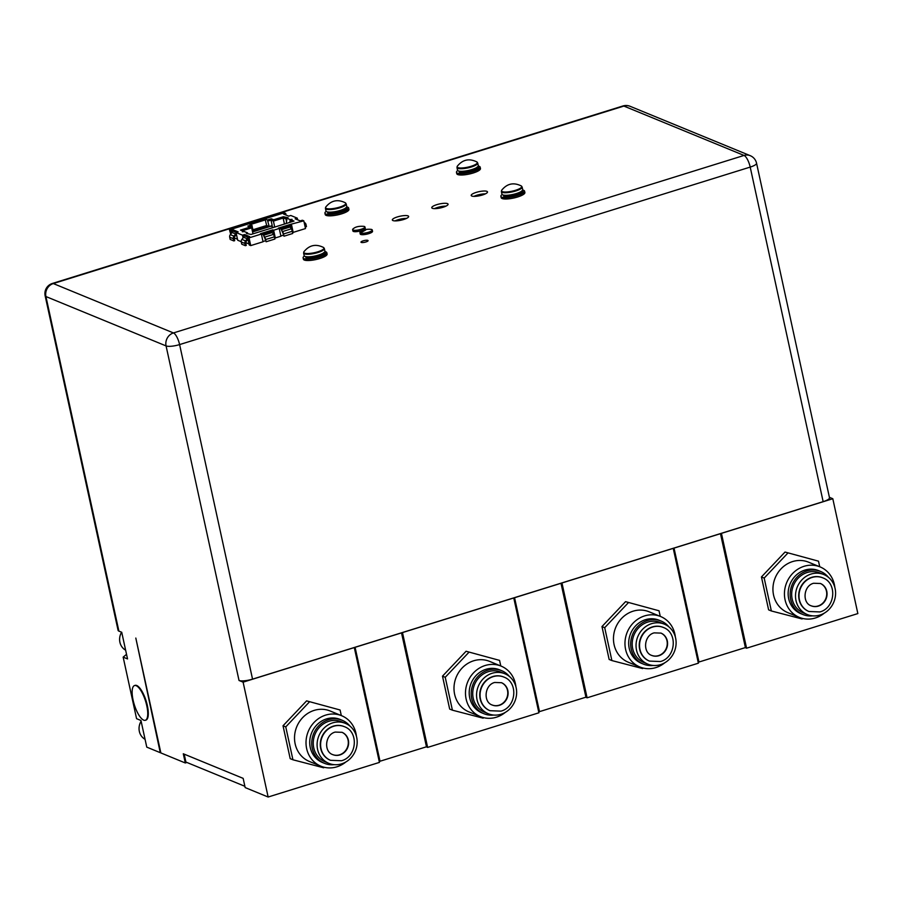<?xml version="1.0" encoding="UTF-8"?>
<svg xmlns="http://www.w3.org/2000/svg" width="903" height="903" viewBox="0 0 903 903"><rect width="100%" height="100%" fill="white"/><g stroke="black" fill="none" stroke-linecap="round" stroke-linejoin="round"><path stroke-width="1.35" d="M353.683 230.231A6.31 1.546 -12.3 0 0 362.25 228.899A6.31 1.546 -12.3 0 0 364.947 226.958A6.31 1.546 -12.3 0 0 363.898 226.371A6.31 1.546 -12.3 0 0 363.841 226.36C359.146 225.987 355.658 226.743 353.378 228.64A6.31 1.546 -12.3 0 0 352.621 229.644A6.31 1.546 -12.3 0 0 353.683 230.231M365.783 229.938L360.297 233.03A6.31 1.546 -12.3 0 0 368.21 232.353A6.31 1.546 -12.3 0 0 372.25 229.96A6.31 1.546 -12.3 0 0 371.878 229.576A6.31 1.546 -12.3 0 0 371.144 229.362C366.9 228.922 363.412 229.678 360.681 231.642A6.31 1.546 -12.3 0 0 359.925 232.647A6.31 1.546 -12.3 0 0 360.297 233.03M520.975 185.792A10.351 2.54 167.7 0 1 521.291 185.95A10.351 2.54 167.7 0 1 515.082 190.431A10.351 2.54 167.7 0 1 502.282 191.605A10.351 2.54 167.7 0 1 501.696 190.217L501.391 191.594A10.622 2.607 167.7 0 0 502.17 192.316A10.622 2.607 167.7 0 0 515.771 190.973A10.622 2.607 167.7 0 0 522.148 187.068L522.713 189.641A10.622 2.607 -12.3 0 1 516.324 193.547A10.622 2.607 -12.3 0 1 501.955 194.168L501.391 191.594M323.195 247.309A10.351 2.54 167.7 0 1 323.522 247.467A10.351 2.54 167.7 0 1 317.314 251.948A10.351 2.54 167.7 0 1 304.503 253.122A10.351 2.54 167.7 0 1 303.916 251.745L303.611 253.122A10.622 2.607 167.7 0 0 304.401 253.845A10.622 2.607 167.7 0 0 317.991 252.501A10.622 2.607 167.7 0 0 324.369 248.596L324.933 251.169A10.622 2.607 -12.3 0 1 318.545 255.075A10.622 2.607 -12.3 0 1 304.176 255.696L303.611 253.122M476.57 161.784A10.351 2.54 167.7 0 1 476.886 161.942A10.351 2.54 167.7 0 1 470.677 166.423A10.351 2.54 167.7 0 1 457.866 167.597A10.351 2.54 167.7 0 1 457.29 166.22L456.974 167.597A10.622 2.607 167.7 0 0 457.765 168.319A10.622 2.607 167.7 0 0 471.355 166.976A10.622 2.607 167.7 0 0 477.732 163.071L478.297 165.644A10.622 2.607 -12.3 0 1 471.919 169.55A10.622 2.607 -12.3 0 1 457.539 170.17L456.974 167.597M345.025 202.633A10.351 2.54 167.7 0 1 345.341 202.791A10.351 2.54 167.7 0 1 339.133 207.272A10.351 2.54 167.7 0 1 326.333 208.446A10.351 2.54 167.7 0 1 325.746 207.058L325.441 208.435A10.622 2.607 167.7 0 0 326.22 209.157A10.622 2.607 167.7 0 0 339.81 207.814A10.622 2.607 167.7 0 0 346.199 203.909L346.752 206.482A10.622 2.607 -12.3 0 1 340.375 210.388A10.622 2.607 -12.3 0 1 325.994 211.009L325.441 208.435M482.484 194.98A8.341 2.043 -12.3 0 0 487.496 191.91A8.341 2.043 -12.3 0 0 476.208 192.395A8.341 2.043 -12.3 0 0 471.197 195.466A8.341 2.043 -12.3 0 0 482.484 194.98M473.94 196.357A8.341 2.043 167.7 0 1 476.829 195.251A8.341 2.043 167.7 0 1 485.385 193.863M403.63 219.508A8.341 2.043 -12.3 0 0 408.641 216.449A8.341 2.043 -12.3 0 0 397.354 216.934A8.341 2.043 -12.3 0 0 392.331 219.993A8.341 2.043 -12.3 0 0 403.63 219.508M395.074 220.896A8.341 2.043 167.7 0 1 397.975 219.779A8.341 2.043 167.7 0 1 406.519 218.402M443.057 207.25A8.341 2.043 -12.3 0 0 448.069 204.18A8.341 2.043 -12.3 0 0 436.781 204.665A8.341 2.043 -12.3 0 0 431.769 207.735A8.341 2.043 -12.3 0 0 443.057 207.25M434.501 208.627A8.341 2.043 167.7 0 1 437.402 207.509A8.341 2.043 167.7 0 1 445.947 206.132M365.884 241.959A3.635 0.892 -12.3 0 0 368.074 240.627A3.635 0.892 -12.3 0 0 363.153 240.841A3.635 0.892 -12.3 0 0 360.963 242.173A3.635 0.892 -12.3 0 0 365.884 241.959M352.621 229.644L352.926 231.021A6.31 1.546 -12.3 0 0 356.346 231.653A6.31 1.546 -12.3 0 0 362.554 230.276A6.31 1.546 -12.3 0 0 365.252 228.335L364.947 226.958M359.925 232.647L360.229 234.024A6.31 1.546 -12.3 0 0 368.503 233.73A6.31 1.546 -12.3 0 0 372.544 231.337L372.25 229.96M522.679 190.059A12.123 2.98 167.7 0 1 524.575 191.165A12.123 2.98 167.7 0 1 517.295 195.624A12.123 2.98 167.7 0 1 500.883 196.323A12.123 2.98 167.7 0 1 502.158 194.529M500.883 196.323L501.188 197.712A12.123 2.98 -12.3 0 0 517.588 197.001A12.123 2.98 -12.3 0 0 524.88 192.542L524.575 191.165M324.899 251.576A12.123 2.98 167.7 0 1 326.807 252.682A12.123 2.98 167.7 0 1 319.515 257.141A12.123 2.98 167.7 0 1 303.103 257.852A12.123 2.98 167.7 0 1 304.379 256.057M303.103 257.852L303.408 259.229A12.123 2.98 -12.3 0 0 319.82 258.518A12.123 2.98 -12.3 0 0 327.1 254.059L326.807 252.682M478.263 166.05A12.123 2.98 167.7 0 1 480.17 167.168A12.123 2.98 167.7 0 1 472.879 171.626A12.123 2.98 167.7 0 1 456.466 172.326A12.123 2.98 167.7 0 1 457.742 170.532M456.466 172.326L456.771 173.703A12.123 2.98 -12.3 0 0 473.183 173.004A12.123 2.98 -12.3 0 0 480.464 168.545L480.17 167.168M346.718 206.9A12.123 2.98 167.7 0 1 348.626 208.006A12.123 2.98 167.7 0 1 341.334 212.465A12.123 2.98 167.7 0 1 324.933 213.164A12.123 2.98 167.7 0 1 326.197 211.37M324.933 213.164L325.227 214.553A12.123 2.98 -12.3 0 0 341.639 213.842A12.123 2.98 -12.3 0 0 348.93 209.383L348.626 208.006M291.229 220.558L290.032 220.93L290.19 219.632L292.03 219.316L291.082 219.88L294.006 221.077L251.068 234.441L246.395 233.425L247.58 232.884L244.295 231.54L242.376 231.778L243.404 231.281L240.48 230.084L250.21 227.059L247.84 226.089L251.689 224.892L249.318 223.91L265.087 219L267.469 219.982L271.318 218.786L273.688 219.756L283.418 216.731L288.091 217.736L286.906 218.278L286.296 223.481M136.184 685.682A18.184 5.903 -107.3 0 0 134.536 685.546A18.184 5.903 -107.3 0 0 133.644 702.376A18.184 5.903 -107.3 0 0 143.701 720.142A18.184 5.903 -107.3 0 0 145.338 720.278A18.184 5.903 -107.3 0 0 146.23 703.448A18.184 5.903 -107.3 0 0 136.184 685.682M145.688 720.154A18.184 5.903 -107.3 0 0 145.914 720.109A18.184 5.903 -107.3 0 0 147.347 705.548A18.184 5.903 -107.3 0 0 135.111 685.366A18.184 5.903 -107.3 0 0 134.886 685.445M501.357 682.657A12.078 11.039 -67.7 0 1 507.509 690.366A12.078 11.039 -67.7 0 1 503.761 702.421A12.078 11.039 -67.7 0 1 492.169 704.995M503.671 677.002A18.184 16.615 112.3 0 0 503.513 676.934A18.184 16.615 112.3 0 0 485.927 680.614A18.184 16.615 112.3 0 0 480.17 698.866A18.184 16.615 112.3 0 0 489.686 710.582A18.184 16.615 112.3 0 0 489.844 710.65M501.131 666.121L489.64 661.402A27.282 24.923 112.3 0 0 463.25 666.911A27.282 24.923 112.3 0 0 454.627 694.305A27.282 24.923 112.3 0 0 468.894 711.869L480.396 716.598A27.282 24.923 -67.7 0 1 466.117 699.024A27.282 24.923 -67.7 0 1 474.741 671.64A27.282 24.923 -67.7 0 1 501.131 666.121A27.282 24.923 -67.7 0 1 515.41 683.695A27.282 24.923 -67.7 0 1 515.884 686.607M505.285 712.399A27.282 24.923 -67.7 0 1 480.396 716.598M504.822 673.751L500.996 672.171A21.638 19.764 112.3 0 0 480.069 676.55A21.638 19.764 112.3 0 0 473.228 698.267A21.638 19.764 112.3 0 0 484.55 712.196L488.376 713.765A21.638 19.764 -67.7 0 1 477.066 699.836A21.638 19.764 -67.7 0 1 483.895 678.119A21.638 19.764 -67.7 0 1 504.822 673.751A21.638 19.764 -67.7 0 1 516.144 687.68A21.638 19.764 -67.7 0 1 509.303 709.397A21.638 19.764 -67.7 0 1 488.376 713.765M483.918 713.72L481.92 712.896A23.286 21.266 -67.7 0 1 469.741 697.895A23.286 21.266 -67.7 0 1 477.089 674.53A23.286 21.266 -67.7 0 1 499.619 669.823L501.616 670.647A23.286 21.266 112.3 0 0 479.098 675.354A23.286 21.266 112.3 0 0 471.738 698.73A23.286 21.266 112.3 0 0 483.918 713.72A23.286 21.266 112.3 0 0 493.681 715.063M341.876 732.265A12.078 11.039 -67.7 0 1 348.039 739.975A12.078 11.039 -67.7 0 1 344.291 752.03A12.078 11.039 -67.7 0 1 332.699 754.603M344.201 726.61A18.184 16.615 112.3 0 0 344.043 726.543A18.184 16.615 112.3 0 0 326.446 730.211A18.184 16.615 112.3 0 0 320.7 748.474A18.184 16.615 112.3 0 0 330.216 760.191A18.184 16.615 112.3 0 0 330.374 760.247M341.661 715.729L330.171 711A27.282 24.923 112.3 0 0 303.769 716.519A27.282 24.923 112.3 0 0 295.157 743.903A27.282 24.923 112.3 0 0 309.424 761.477L320.926 766.207A27.282 24.923 -67.7 0 1 306.648 748.632A27.282 24.923 -67.7 0 1 315.271 721.237A27.282 24.923 -67.7 0 1 341.661 715.729A27.282 24.923 -67.7 0 1 355.94 733.304A27.282 24.923 -67.7 0 1 356.414 736.216M345.815 762.008A27.282 24.923 -67.7 0 1 320.926 766.207M345.352 723.359L341.526 721.779A21.638 19.764 112.3 0 0 320.599 726.147A21.638 19.764 112.3 0 0 313.759 747.865A21.638 19.764 112.3 0 0 325.08 761.805L328.906 763.374A21.638 19.764 -67.7 0 1 317.596 749.445A21.638 19.764 -67.7 0 1 324.425 727.728A21.638 19.764 -67.7 0 1 345.352 723.359A21.638 19.764 -67.7 0 1 356.674 737.288A21.638 19.764 -67.7 0 1 349.833 759.005A21.638 19.764 -67.7 0 1 328.906 763.374M324.448 763.328L322.439 762.504A23.286 21.266 -67.7 0 1 310.26 747.503A23.286 21.266 -67.7 0 1 317.619 724.138A23.286 21.266 -67.7 0 1 340.138 719.431L342.147 720.255A23.286 21.266 112.3 0 0 319.628 724.962A23.286 21.266 112.3 0 0 312.269 748.327A23.286 21.266 112.3 0 0 324.448 763.328A23.286 21.266 112.3 0 0 334.2 764.66M820.296 583.44A12.078 11.039 -67.7 0 1 826.459 591.149A12.078 11.039 -67.7 0 1 822.712 603.215A12.078 11.039 -67.7 0 1 811.12 605.778M822.622 577.785A18.184 16.615 112.3 0 0 822.464 577.717A18.184 16.615 112.3 0 0 804.866 581.397A18.184 16.615 112.3 0 0 799.121 599.66A18.184 16.615 112.3 0 0 808.636 611.365A18.184 16.615 112.3 0 0 808.795 611.433M820.082 566.903L808.58 562.185A27.282 24.923 112.3 0 0 782.19 567.694A27.282 24.923 112.3 0 0 773.566 595.088A27.282 24.923 112.3 0 0 787.845 612.652L799.336 617.381A27.282 24.923 -67.7 0 1 785.068 599.806A27.282 24.923 -67.7 0 1 793.692 572.423A27.282 24.923 -67.7 0 1 820.082 566.903A27.282 24.923 -67.7 0 1 834.349 584.478A27.282 24.923 -67.7 0 1 834.823 587.401M824.236 613.182A27.282 24.923 -67.7 0 1 799.336 617.381M823.773 574.534L819.947 572.965A21.638 19.764 112.3 0 0 799.02 577.333A21.638 19.764 112.3 0 0 792.179 599.05A21.638 19.764 112.3 0 0 803.489 612.979L807.327 614.559A21.638 19.764 -67.7 0 1 796.006 600.619A21.638 19.764 -67.7 0 1 802.846 578.902A21.638 19.764 -67.7 0 1 823.773 574.534A21.638 19.764 -67.7 0 1 835.094 588.463A21.638 19.764 -67.7 0 1 828.254 610.18A21.638 19.764 -67.7 0 1 807.327 614.559M802.869 614.503L800.859 613.679A23.286 21.266 -67.7 0 1 788.68 598.689A23.286 21.266 -67.7 0 1 796.04 575.313A23.286 21.266 -67.7 0 1 818.558 570.606L820.567 571.43A23.286 21.266 112.3 0 0 798.049 576.137A23.286 21.266 112.3 0 0 790.689 599.513A23.286 21.266 112.3 0 0 802.869 614.503A23.286 21.266 112.3 0 0 812.621 615.846M660.827 633.048A12.078 11.039 -67.7 0 1 666.99 640.758A12.078 11.039 -67.7 0 1 663.231 652.824A12.078 11.039 -67.7 0 1 651.639 655.386M663.141 627.393A18.184 16.615 112.3 0 0 662.994 627.325A18.184 16.615 112.3 0 0 645.397 631.005A18.184 16.615 112.3 0 0 639.651 649.257A18.184 16.615 112.3 0 0 649.167 660.973A18.184 16.615 112.3 0 0 649.313 661.041M660.612 616.512L649.11 611.794A27.282 24.923 112.3 0 0 622.72 617.302A27.282 24.923 112.3 0 0 614.096 644.697A27.282 24.923 112.3 0 0 628.375 662.26L639.866 666.99A27.282 24.923 -67.7 0 1 625.598 649.415A27.282 24.923 -67.7 0 1 634.211 622.032A27.282 24.923 -67.7 0 1 660.612 616.512A27.282 24.923 -67.7 0 1 674.88 634.087A27.282 24.923 -67.7 0 1 675.354 636.999M664.755 662.791A27.282 24.923 -67.7 0 1 639.866 666.99M664.303 624.142L660.465 622.562A21.638 19.764 112.3 0 0 639.538 626.942A21.638 19.764 112.3 0 0 632.71 648.659A21.638 19.764 112.3 0 0 644.02 662.588L647.857 664.156A21.638 19.764 -67.7 0 1 636.536 650.228A21.638 19.764 -67.7 0 1 643.376 628.511A21.638 19.764 -67.7 0 1 664.303 624.142A21.638 19.764 -67.7 0 1 675.613 638.071A21.638 19.764 -67.7 0 1 668.784 659.788A21.638 19.764 -67.7 0 1 647.857 664.156M643.399 664.111L641.39 663.287A23.286 21.266 -67.7 0 1 629.21 648.298A23.286 21.266 -67.7 0 1 636.57 624.921A23.286 21.266 -67.7 0 1 659.088 620.214L661.098 621.038A23.286 21.266 112.3 0 0 638.568 625.745A23.286 21.266 112.3 0 0 631.22 649.122A23.286 21.266 112.3 0 0 643.399 664.111A23.286 21.266 112.3 0 0 653.151 665.455M121.589 632.224A13.093 11.965 112.3 0 0 125.133 649.889A13.093 11.965 112.3 0 0 125.63 650.183M141.116 721.204A13.093 11.965 112.3 0 0 145.067 739.309M118.88 631.107L121.724 632.269L127.537 658.919L123.158 657.124L136.579 718.686L140.958 720.481L146.771 747.131L160.271 752.684L135.811 638.06L160.858 752.921L185.307 762.967L183.298 753.779L243.155 778.375L245.153 787.574L268.146 797.022L243.11 682.16L239.024 680.478L166.073 345.917L45.929 296.545L118.88 631.107A10.576 2.596 167.7 0 1 118.101 630.384L45.15 295.823A10.576 2.596 167.7 0 0 45.929 296.545A10.576 9.662 -67.7 0 1 53.3 283.553L173.444 332.936L744.038 155.44L623.894 106.069L53.3 283.553A10.576 3.431 -107.3 0 0 52.34 283.474L622.935 105.978A10.576 3.431 -107.3 0 1 623.894 106.069A10.576 9.662 -67.7 0 1 630.102 106.294L750.246 155.677A10.576 9.662 -67.7 0 0 744.038 155.44A10.576 3.431 -107.3 0 1 750.201 167.089L179.607 344.585L252.547 679.146L402.467 632.506L427.627 747.413L426.261 746.849M538.572 711.248L539.497 711.632L585.934 697.184L560.977 583.203L561.948 582.898L587.097 697.805L698.38 663.186L673.22 548.29L721.418 533.289L746.567 648.196L745.212 647.643M427.627 747.413L538.899 712.794L513.751 597.888L560.977 583.203M126.533 654.325L123.158 657.124M268.146 797.022L379.429 762.403L354.281 647.496M186.898 762.471L185.307 762.967M587.097 697.805L585.742 697.24M244.882 786.299L185.905 762.064L184.178 754.14M514.541 597.651L539.497 711.632M698.042 661.639L698.967 662.023L745.404 647.575L720.459 533.594M674.01 548.042L698.967 662.023M379.091 760.857L380.016 761.24L426.464 746.792L401.508 632.811M355.071 647.259L380.016 761.24M245.39 245.684L246.259 245.413L245.774 243.212A1.941 1.772 -67.7 0 1 246.192 241.473L247.49 239.848L247.253 238.753L243.607 237.252L241.891 239.385A2.89 2.641 112.3 0 0 241.27 241.97L241.744 244.182L245.39 245.684L244.916 243.471A2.89 2.641 -67.7 0 1 245.537 240.887L247.253 238.753M233.832 240.932L234.69 240.661L234.204 238.448A1.941 1.772 -67.7 0 1 234.622 236.71L235.92 235.096L235.683 234.001L232.037 232.5L230.321 234.633A2.89 2.641 112.3 0 0 229.701 237.218L230.175 239.43L233.832 240.932L233.346 238.719A2.89 2.641 -67.7 0 1 233.967 236.134L235.683 234.001M305.101 226.743L306.467 226.687L305.993 224.475A2.89 2.641 -67.7 0 0 304.48 222.612L304.39 222.578A2.89 2.641 -67.7 0 1 304.48 222.612M263.495 235.277L264.635 237.771A1.941 0.632 72.7 0 1 265.268 239.408L266.114 241.767L274.873 239.035L274.388 236.834A2.89 0.937 -107.3 0 0 273.44 234.396L272.266 232.545L263.495 235.277L264.681 237.128A2.89 0.937 72.7 0 1 265.629 239.555L266.114 241.767M281.375 229.712L282.504 232.218A1.941 0.632 72.7 0 1 283.147 233.843L283.982 236.202L292.741 233.482L292.267 231.27A2.89 0.937 -107.3 0 0 291.308 228.831L290.134 226.992L281.375 229.712L282.549 231.563A2.89 0.937 72.7 0 1 283.508 234.001L283.982 236.202M248.562 236.981L244.792 235.423L244.589 234.532L249.702 236.631L247.591 237.286L249.284 244.995L250.729 245.593L263.044 241.767L261.362 234.046L249.047 237.873L250.729 245.593M234.17 237.839L237.478 239.205M245.74 242.591L249.047 243.957M293.182 232.387L305.496 228.561L303.814 220.84L290.631 224.316L293.182 232.387L291.5 224.666M283.429 235.164L280.867 235.965M275.313 237.952L280.923 236.202L279.23 228.493L273.632 230.231L275.313 237.952L274.625 237.907M265.561 240.729L262.987 241.53M236.992 232.229L233.222 230.671L233.019 229.768L238.132 231.868L236.033 232.522L237.715 240.243L241.214 241.688M402.467 632.506L513.751 597.888M561.948 582.898L673.22 548.29M823.152 501.65L750.201 167.089A10.576 2.596 -12.3 0 0 756.556 163.206L829.496 497.756A10.576 2.596 167.7 0 1 823.152 501.65L721.418 533.289M252.547 679.146A10.576 2.596 167.7 0 1 239.024 680.478M466.072 651.266L499.562 660.386L466.072 651.266L442.493 676.166L449.671 709.058L452.403 710.176L445.235 677.284L442.493 676.166M306.602 700.875L340.092 709.995L306.602 700.875L283.023 725.775L290.202 758.667L292.933 759.784L285.766 726.892L283.023 725.775M354.394 647.541L243.11 682.16M785.023 552.049L818.502 561.169L785.023 552.049L761.443 576.949L768.611 609.841L771.354 610.97L764.186 578.078L761.443 576.949M746.567 648.196L857.85 613.577L832.803 498.727L721.531 533.334M832.803 498.727L829.405 497.327M625.553 601.658L659.032 610.778L625.553 601.658L601.974 626.558L609.141 659.45L611.884 660.567L604.705 627.687L601.974 626.558M673.333 548.324L562.05 582.943M514.654 597.696L561.09 583.248M674.123 548.087L720.56 533.639M355.172 647.293L401.621 632.856M659.032 610.778L660.251 616.365M643.117 668.051L642.631 668.57L611.884 660.567M604.705 627.687L628.285 602.786M668.976 626.953A23.286 21.266 112.3 0 0 661.098 621.038M818.502 561.169L819.721 566.757M802.598 618.442L802.101 618.961L771.354 610.97M764.186 578.078L787.755 553.178M828.446 577.344A23.286 21.266 112.3 0 0 820.567 571.43M340.092 709.995L341.311 715.582M324.177 767.257L323.68 767.787L292.933 759.784M285.766 726.892L309.334 702.003M350.025 726.159A23.286 21.266 112.3 0 0 342.147 720.255M513.863 597.933L402.58 632.551M499.562 660.386L500.781 665.974M483.647 717.659L483.15 718.178L452.403 710.176M445.235 677.284L468.815 652.395M509.495 676.55A23.286 21.266 112.3 0 0 501.616 670.647M291.082 219.88L292.865 221.438M286.341 217.928L286.849 218.729M283.418 216.731L283.61 217.634L286.533 218.831M273.688 219.756L273.891 220.659L283.61 217.634M271.318 218.786L271.51 219.677L273.891 220.659M267.469 219.982L267.66 220.885L271.51 219.677M250.65 224.463L265.29 219.903L266.667 225.49L269.229 226.54L267.66 220.885M265.087 219L265.29 219.903M251.689 224.892L251.892 225.784L249.172 226.63M250.21 227.059L250.402 227.962L241.812 230.637M252.524 231.744L253.45 231.45L251.892 225.784M267.581 225.874L253.212 230.344M253.077 229.723L266.667 225.49M252.253 225.942L249.533 226.788M269.229 226.54L272.209 225.615L271.002 220.106L273.417 221.1L283.136 218.063L286.815 219.034M268.022 221.032L271.002 220.106M242.218 230.796L251.677 227.849L250.255 227.263M289.874 222.364L290.032 220.953L291.94 221.72M247.772 237.229L244.002 235.672L244.792 235.423M243.878 237.365L244.002 235.672M236.202 232.466L232.432 230.92L233.222 230.671M303.814 220.84L302.358 220.242L300.259 220.896L295.146 218.797L297.256 218.142L297.618 219.813M297.256 218.142L290.789 215.49L288.689 216.144L283.576 214.045L285.687 213.39L286.048 215.061M261.362 234.046L260.482 233.685L272.751 229.87L272.943 230.773L261.43 234.351M261.509 234.712L273.462 230.987L274.952 237.805M232.308 232.613L232.432 230.92M285.687 213.39L284.219 212.792L229.452 229.825L230.728 234.125M279.377 229.148L291.342 225.423M290.822 225.208L279.298 228.798M279.23 228.493L278.361 228.132L290.631 224.316M243.076 237.907L242.489 235.186L236.033 232.522M244.589 234.532L242.489 235.186M231.507 233.143L230.92 230.423L229.452 229.825M233.019 229.768L230.92 230.423M286.059 219.271L286.533 221.449M284.445 224.057L283.136 218.063M274.715 227.082L273.417 221.1M286.906 218.278L290.19 219.632M290.789 219.44L290.947 220.648M290.314 222.228L290.032 220.93M273.665 227.409L270.81 226.055M251.677 227.849L252.987 233.843M270.844 226.247L252.569 231.936M247.591 237.286L249.047 237.873M272.751 229.87L273.632 230.231M304.424 223.673A1.941 1.772 -67.7 0 1 305.124 224.745L305.609 226.946M325.746 207.058C331.141 200.398 337.677 198.976 345.341 202.791L346.199 203.909M476.886 161.942L477.732 163.071M303.916 251.745C309.323 245.074 315.847 243.652 323.522 247.467L324.369 248.596M501.696 190.217C507.091 183.557 513.626 182.135 521.291 185.95L522.148 187.068M503.818 195.172A9.075 2.224 -12.3 0 0 504.382 195.556A9.075 2.224 -12.3 0 0 515.985 194.416A9.075 2.224 -12.3 0 0 521.426 191.334M503.366 195.082L503.84 196.515C505.07 199.303 529.181 191.808 521.629 190.984M306.038 256.7A9.075 2.224 -12.3 0 0 306.602 257.084A9.075 2.224 -12.3 0 0 318.206 255.933A9.075 2.224 -12.3 0 0 323.658 252.863M305.586 256.61L306.061 258.032C307.302 260.82 331.412 253.325 323.85 252.501M459.401 171.175A9.075 2.224 -12.3 0 0 459.966 171.559A9.075 2.224 -12.3 0 0 471.569 170.419A9.075 2.224 -12.3 0 0 477.021 167.337M458.95 171.085L459.424 172.518C460.665 175.306 484.776 167.8 477.213 166.976M327.868 212.013A9.075 2.224 -12.3 0 0 328.421 212.397A9.075 2.224 -12.3 0 0 340.025 211.257A9.075 2.224 -12.3 0 0 345.477 208.175M327.405 211.923L327.879 213.356C329.121 216.144 353.231 208.649 345.668 207.825M480.486 699.001A18.184 16.615 112.3 0 0 490.002 710.706L500.951 711.135C516.313 707.309 518.638 682.239 503.829 677.058A18.184 16.615 112.3 0 0 493.162 676.652A18.184 16.615 112.3 0 0 480.486 699.001M499.404 705.322A12.078 11.039 -67.7 0 1 492.327 705.062C483.026 702.218 484.459 684.914 494.697 682.465L501.504 682.713A12.078 11.039 -67.7 0 1 507.825 690.49A12.078 11.039 -67.7 0 1 499.404 705.322M321.016 748.598A18.184 16.615 112.3 0 0 330.532 760.315L341.469 760.744C356.832 756.917 359.168 731.848 344.359 726.667A18.184 16.615 112.3 0 0 333.681 726.26A18.184 16.615 112.3 0 0 321.016 748.598M339.934 754.931A12.078 11.039 -67.7 0 1 332.846 754.66C323.556 751.827 324.99 734.523 335.227 732.073L342.034 732.322A12.078 11.039 -67.7 0 1 348.355 740.099A12.078 11.039 -67.7 0 1 339.934 754.931M799.426 599.784A18.184 16.615 112.3 0 0 808.941 611.5L819.89 611.929C835.252 608.091 837.589 583.022 822.78 577.852A18.184 16.615 112.3 0 0 812.102 577.446A18.184 16.615 112.3 0 0 799.426 599.784M818.355 606.116A12.078 11.039 -67.7 0 1 811.266 605.845C801.977 603.001 803.41 585.697 813.637 583.259L820.455 583.496A12.078 11.039 -67.7 0 1 826.764 591.273A12.078 11.039 -67.7 0 1 818.355 606.116M639.956 649.392A18.184 16.615 112.3 0 0 649.471 661.098L660.42 661.527C675.783 657.7 678.108 632.631 663.299 627.45A18.184 16.615 112.3 0 0 652.632 627.054A18.184 16.615 112.3 0 0 639.956 649.392M658.885 655.713A12.078 11.039 -67.7 0 1 651.797 655.454C642.507 652.609 643.941 635.306 654.167 632.868L660.973 633.105A12.078 11.039 -67.7 0 1 667.294 640.882A12.078 11.039 -67.7 0 1 658.885 655.713M520.862 191.684A9.075 2.224 167.7 0 1 515.906 194.043A9.075 2.224 167.7 0 1 504.472 195.262M323.093 253.201A9.075 2.224 167.7 0 1 318.127 255.572A9.075 2.224 167.7 0 1 306.704 256.779M476.457 167.687A9.075 2.224 167.7 0 1 471.49 170.046A9.075 2.224 167.7 0 1 460.067 171.254M344.912 208.525A9.075 2.224 167.7 0 1 339.946 210.884A9.075 2.224 167.7 0 1 328.523 212.103M179.607 344.585A10.576 3.431 -107.3 0 0 173.444 332.936A10.576 9.662 -67.7 0 0 166.073 345.917A10.576 2.596 -12.3 0 0 179.607 344.585M292.267 231.27L283.508 234.001M291.308 228.831L282.549 231.563M274.388 236.834L265.629 239.555M273.44 234.396L264.681 237.128M233.967 236.134L230.321 234.633M233.346 238.719L229.701 237.218M244.916 243.471L241.27 241.97M245.537 240.887L241.891 239.385M135.111 685.366L134.536 685.546M756.556 163.206A10.576 10.576 0 0 0 750.246 155.677M630.102 106.294A10.576 10.576 0 0 0 622.935 105.978M52.34 283.474A10.576 10.576 0 0 0 45.15 295.823M145.914 720.109L145.338 720.278M457.29 166.22C462.686 159.56 469.21 158.138 476.886 161.953"/></g></svg>
